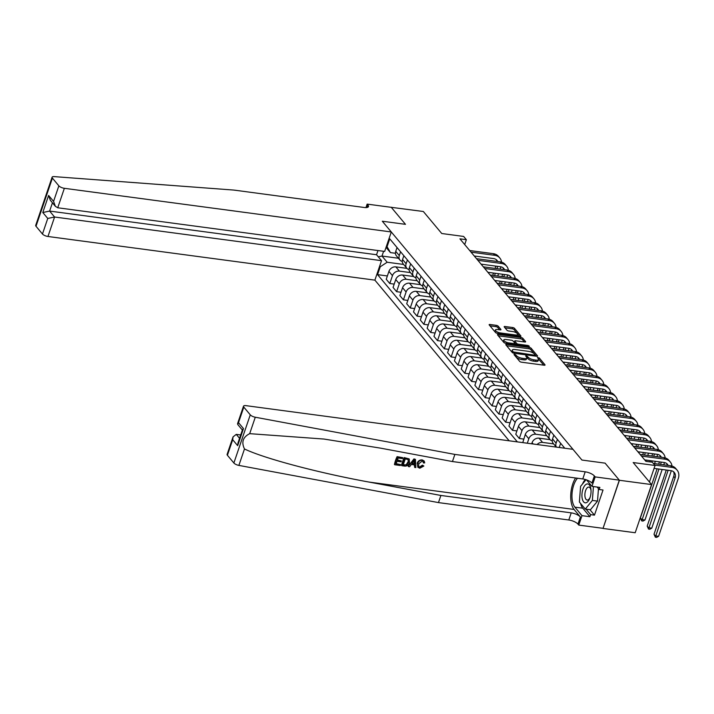 <?xml version="1.0" encoding="UTF-8"?>
<svg xmlns="http://www.w3.org/2000/svg" width="714" height="714" viewBox="0 0 714 714"><rect width="100%" height="100%" fill="white"/><g stroke="black" fill="none" stroke-linecap="round" stroke-linejoin="round"><path stroke-width="1.07" d="M514.491 354.242L513.982 354.572L519.676 361.373A1.437 0.5 18.8 0 0 521.47 362.185L544.211 365.22A1.437 0.5 18.8 0 0 545.041 365.041A1.437 0.5 18.8 0 0 544.943 364.747L539.249 357.946L537.41 357.5L538.222 358.589A4.605 1.598 18.8 0 1 538.534 359.535A4.605 1.598 18.8 0 1 535.893 360.097L533.992 359.847A4.605 1.598 18.8 0 1 528.235 357.259L526.245 355.813L525.665 355.929L526.468 357.018A4.605 1.598 18.8 0 1 526.789 357.964A4.605 1.598 18.8 0 1 524.138 358.526L522.246 358.276A4.605 1.598 18.8 0 1 516.49 355.688L514.491 354.242M498.149 326.155A1.437 0.5 18.8 0 0 496.346 325.343L489.965 324.495A1.437 0.5 18.8 0 0 489.135 324.665A1.437 0.5 18.8 0 0 489.242 324.959L495.552 332.519A1.437 0.5 18.8 0 0 497.355 333.331L520.095 336.365A1.437 0.5 18.8 0 0 520.925 336.187A1.437 0.5 18.8 0 0 520.818 335.892L514.508 328.342A1.437 0.5 18.8 0 0 512.706 327.53L505.003 326.503A1.437 0.5 18.8 0 0 504.173 326.673A1.437 0.5 18.8 0 0 504.271 326.967L506.976 330.207A1.437 0.5 18.8 0 0 508.779 331.019L512.598 331.528A3.847 1.339 18.8 0 1 517.677 334.482A3.847 1.339 18.8 0 1 515.463 334.955L500.487 332.956A3.847 1.339 18.8 0 1 495.409 330.002A3.847 1.339 18.8 0 1 497.622 329.529L500.121 329.859A1.437 0.5 18.8 0 0 500.951 329.681A1.437 0.5 18.8 0 0 500.844 329.386L498.149 326.155L497.703 327.458A1.437 0.5 18.8 0 0 495.9 326.646L489.982 325.852M619.413 480.272L605.097 463.145L581.928 460.048L572.958 449.32L246.035 405.659A4.4 1.526 18.8 0 0 243.501 406.195A4.4 1.526 18.8 0 0 243.804 407.105L250.266 414.834A4.4 1.526 18.8 0 0 255.282 417.226L454.872 454.416L585.194 471.82A7.336 2.544 -161.2 0 1 594.351 475.943L595.173 476.916L619.306 480.147L603.018 528.449L619.413 480.272L651.587 484.574L633.184 462.547L655.068 465.474L652.337 462.208L645.902 461.351L459.923 238.842L466.358 239.699L463.627 236.441L441.752 233.514L423.34 211.496L391.129 207.31M365.952 207.595L367.139 204.106L391.272 207.328L405.481 224.33L391.165 207.194M619.306 480.147L605.097 463.145L581.928 460.048L382.311 221.233L405.481 224.33L382.311 221.233L391.29 231.97L64.358 188.309L57.736 207.774L384.659 251.435L391.29 231.97M506.619 344.407A1.437 0.5 18.8 0 0 505.789 344.585A1.437 0.5 18.8 0 0 505.887 344.88L512.206 352.439A1.437 0.5 18.8 0 0 514 353.252L536.741 356.286A1.437 0.5 18.8 0 0 537.571 356.107A1.437 0.5 18.8 0 0 537.472 355.813L531.154 348.253A1.437 0.5 18.8 0 0 529.36 347.45L506.619 344.407L506.288 345.362M503.879 342.479L497.56 334.92A1.437 0.5 18.8 0 1 497.462 334.625A1.437 0.5 18.8 0 1 498.292 334.455L521.033 337.49A1.437 0.5 18.8 0 1 522.826 338.293L525.531 341.533A1.437 0.5 18.8 0 1 525.629 341.827A1.437 0.5 18.8 0 1 524.808 342.006L515.579 340.774A1.437 0.5 18.8 0 0 514.758 340.953A1.437 0.5 18.8 0 0 514.856 341.247L516.65 343.389A1.437 0.5 18.8 0 0 518.444 344.202L528.048 345.478L529.377 346.254L528.797 346.379L505.682 343.291A1.437 0.5 18.8 0 1 503.879 342.479M651.587 484.574L635.192 532.742L603.018 528.449M377.983 250.543L376.546 254.737L381.517 260.672L374.886 280.138L509.171 440.797M517.355 441.895L377.563 274.64L380.25 266.768L379.669 266.081M386.497 246.027L387.068 246.714L389.755 238.833L564.765 448.222M464.707 244.563L466.358 239.699M649.437 481.995L655.068 465.474M398.439 258.245L381.99 256.049L387.166 262.243L403.624 264.439M394.19 284.11L389.79 283.52L386.238 279.281L388.925 271.4A5.864 4.775 -39.9 0 1 395.842 266.884L406.9 268.357M389.79 283.52L392.468 275.64A5.864 4.775 -39.9 0 1 399.394 271.124L410.434 272.596M401.009 292.267L396.609 291.678L393.057 287.439L395.743 279.558A5.864 4.775 -39.9 0 1 402.66 275.033L413.718 276.514M396.609 291.678L399.287 283.797A5.864 4.775 -39.9 0 1 406.212 279.281L417.253 280.754M407.828 300.424L403.419 299.835L399.876 295.587L402.562 287.715A5.864 4.775 -39.9 0 1 409.479 283.19L420.537 284.672M403.419 299.835L406.105 291.955A5.864 4.775 -39.9 0 1 413.022 287.439L424.071 288.911M414.647 308.573L410.238 307.993L406.694 303.745L409.381 295.873A5.864 4.775 -39.9 0 1 416.298 291.348L427.356 292.829M410.238 307.993L412.924 300.112A5.864 4.775 -39.9 0 1 419.841 295.587L430.89 297.069M421.465 316.73L417.056 316.141L413.513 311.902L416.191 304.03A5.864 4.775 -39.9 0 1 423.116 299.505L434.174 300.987M417.056 316.141L419.743 308.269A5.864 4.775 -39.9 0 1 426.66 303.745L437.709 305.226M428.284 324.888L423.875 324.299L420.332 320.059L423.009 312.188A5.864 4.775 -39.9 0 1 429.935 307.663L440.984 309.135M423.875 324.299L426.553 316.427A5.864 4.775 -39.9 0 1 433.478 311.902L444.527 313.384M435.094 333.045L430.694 332.456L427.151 328.217L429.828 320.336A5.864 4.775 -39.9 0 1 436.754 315.82L447.803 317.293M430.694 332.456L433.371 324.584A5.864 4.775 -39.9 0 1 440.297 320.059L451.346 321.532M441.912 341.203L437.512 340.614L433.96 336.374L436.647 328.494A5.864 4.775 -39.9 0 1 443.564 323.977L454.622 325.45M437.512 340.614L440.19 332.733A5.864 4.775 -39.9 0 1 447.116 328.217L458.156 329.689M448.731 349.36L444.331 348.771L440.779 344.532L443.465 336.651A5.864 4.775 -39.9 0 1 450.382 332.135L461.44 333.608M444.331 348.771L447.009 340.89A5.864 4.775 -39.9 0 1 453.934 336.374L464.975 337.847M455.55 357.518L451.141 356.929L447.598 352.689L450.284 344.808A5.864 4.775 -39.9 0 1 457.201 340.292L468.259 341.765M451.141 356.929L453.827 349.048A5.864 4.775 -39.9 0 1 460.744 344.532L471.793 346.004M462.369 365.675L457.96 365.086L454.416 360.847L457.103 352.966A5.864 4.775 -39.9 0 1 464.02 348.441L475.078 349.922M457.96 365.086L460.646 357.205A5.864 4.775 -39.9 0 1 467.563 352.689L478.612 354.162M469.187 373.833L464.778 373.243L461.235 368.995L463.913 361.123A5.864 4.775 -39.9 0 1 470.838 356.598L481.896 358.08M464.778 373.243L467.465 365.363A5.864 4.775 -39.9 0 1 474.382 360.847L485.431 362.319M476.006 381.981L471.597 381.392L468.054 377.153L470.731 369.281A5.864 4.775 -39.9 0 1 477.657 364.756L488.706 366.237M471.597 381.392L474.274 373.52A5.864 4.775 -39.9 0 1 481.2 368.995L492.249 370.477M482.816 390.139L478.416 389.549L474.872 385.31L477.55 377.438A5.864 4.775 -39.9 0 1 484.476 372.913L495.525 374.386M478.416 389.549L481.093 381.678A5.864 4.775 -39.9 0 1 488.019 377.153L499.068 378.634M489.634 398.296L485.234 397.707L481.682 393.468L484.369 385.587A5.864 4.775 -39.9 0 1 491.286 381.071L502.344 382.543M485.234 397.707L487.912 389.835A5.864 4.775 -39.9 0 1 494.838 385.31L505.878 386.783M496.453 406.453L492.053 405.864L488.501 401.625L491.187 393.744A5.864 4.775 -39.9 0 1 498.104 389.228L509.162 390.701M492.053 405.864L494.731 397.993A5.864 4.775 -39.9 0 1 501.656 393.468L512.697 394.94M503.272 414.611L498.863 414.022L495.32 409.782L498.006 401.902A5.864 4.775 -39.9 0 1 504.923 397.386L515.981 398.858M498.863 414.022L501.549 406.141A5.864 4.775 -39.9 0 1 508.466 401.625L519.515 403.098M510.091 422.768L505.682 422.179L502.138 417.94L504.825 410.059A5.864 4.775 -39.9 0 1 511.742 405.543L522.8 407.016M505.682 422.179L508.368 414.298A5.864 4.775 -39.9 0 1 515.285 409.782L526.334 411.255M516.909 430.926L512.5 430.337L508.957 426.097L511.635 418.217A5.864 4.775 -39.9 0 1 518.56 413.692L529.618 415.173M512.5 430.337L515.187 422.456A5.864 4.775 -39.9 0 1 522.104 417.94L533.153 419.413M523.728 439.083L519.319 438.494L515.776 434.246L518.453 426.374A5.864 4.775 -39.9 0 1 525.379 421.849L536.428 423.331M519.319 438.494L521.996 430.613A5.864 4.775 -39.9 0 1 528.922 426.097L539.971 427.57M522.764 442.618L525.272 434.531A5.864 4.775 -39.9 0 1 532.198 430.007L543.247 431.488M527.307 443.224L528.815 438.771A5.864 4.775 -39.9 0 1 535.741 434.246L546.79 435.727M531.707 443.805L532.091 442.689A5.864 4.775 -39.9 0 1 539.008 438.164L550.066 439.646M537.098 444.527A5.864 4.775 -39.9 0 1 542.56 442.403L553.6 443.885M383.605 251.292L381.99 256.049L378.286 256.817M395.458 253.274L390.451 252.613L386.051 247.347M387.372 275.952L377.563 274.64M564.006 448.124L564.203 447.553M559.249 447.491A5.864 4.775 -39.9 0 1 559.365 447.107L560.66 443.305M556.367 447.098A5.864 4.775 -39.9 0 1 556.099 443.189L557.384 439.396M556.286 447.089L553.198 443.394A5.864 4.775 -39.9 0 1 552.547 438.949L553.841 435.156M552.261 440.859A5.864 4.775 -39.9 0 1 549.923 439.485A5.864 4.775 -39.9 0 1 549.28 435.031L550.574 431.238M549.923 439.485L546.38 435.237A5.864 4.775 -39.9 0 1 545.737 430.792L547.022 426.999M545.442 432.702A5.864 4.775 -39.9 0 1 543.113 431.327A5.864 4.775 -39.9 0 1 542.461 426.874L543.756 423.081M543.113 431.327L539.561 427.088A5.864 4.775 -39.9 0 1 538.918 422.634L540.203 418.841M538.624 424.544A5.864 4.775 -39.9 0 1 536.294 423.17A5.864 4.775 -39.9 0 1 535.643 418.716L536.937 414.923M536.294 423.17L532.742 418.931A5.864 4.775 -39.9 0 1 532.1 414.477L533.394 410.684M531.805 416.387A5.864 4.775 -39.9 0 1 529.476 415.012A5.864 4.775 -39.9 0 1 528.824 410.559L530.118 406.766M529.476 415.012L525.932 410.773A5.864 4.775 -39.9 0 1 525.281 406.32L526.575 402.526M524.986 408.229A5.864 4.775 -39.9 0 1 522.657 406.855A5.864 4.775 -39.9 0 1 522.005 402.41L523.3 398.608M522.657 406.855L519.114 402.616A5.864 4.775 -39.9 0 1 518.462 398.162L519.756 394.369M518.168 400.072A5.864 4.775 -39.9 0 1 515.838 398.698A5.864 4.775 -39.9 0 1 515.196 394.253L516.481 390.46M515.838 398.698L512.295 394.458A5.864 4.775 -39.9 0 1 511.643 390.005L512.938 386.212M511.349 391.924A5.864 4.775 -39.9 0 1 509.02 390.54A5.864 4.775 -39.9 0 1 508.377 386.096L509.662 382.302M509.02 390.54L505.476 386.301A5.864 4.775 -39.9 0 1 504.825 381.856L506.119 378.054M504.539 383.766A5.864 4.775 -39.9 0 1 502.201 382.383A5.864 4.775 -39.9 0 1 501.558 377.938L502.852 374.145M502.201 382.383L498.658 378.143A5.864 4.775 -39.9 0 1 498.015 373.699L499.3 369.906M497.72 375.609A5.864 4.775 -39.9 0 1 495.391 374.234A5.864 4.775 -39.9 0 1 494.74 369.781L496.034 365.987M495.391 374.234L491.839 369.986A5.864 4.775 -39.9 0 1 491.196 365.541L492.481 361.748M490.902 367.451A5.864 4.775 -39.9 0 1 488.572 366.077A5.864 4.775 -39.9 0 1 487.921 361.623L489.215 357.83M488.572 366.077L485.02 361.828A5.864 4.775 -39.9 0 1 484.378 357.384L485.672 353.591M484.083 359.294A5.864 4.775 -39.9 0 1 481.754 357.919A5.864 4.775 -39.9 0 1 481.102 353.466L482.396 349.673M481.754 357.919L478.21 353.68A5.864 4.775 -39.9 0 1 477.559 349.226L478.853 345.433M477.264 351.136A5.864 4.775 -39.9 0 1 474.935 349.762A5.864 4.775 -39.9 0 1 474.283 345.308L475.578 341.515M474.935 349.762L471.392 345.522A5.864 4.775 -39.9 0 1 470.74 341.069L472.034 337.276M470.446 342.979A5.864 4.775 -39.9 0 1 468.116 341.604A5.864 4.775 -39.9 0 1 467.474 337.16L468.759 333.358M468.116 341.604L464.573 337.365A5.864 4.775 -39.9 0 1 463.921 332.911L465.216 329.118M463.627 334.821A5.864 4.775 -39.9 0 1 461.298 333.447A5.864 4.775 -39.9 0 1 460.655 329.002L461.94 325.2M461.298 333.447L457.754 329.208A5.864 4.775 -39.9 0 1 457.103 324.754L458.397 320.961M456.817 326.673A5.864 4.775 -39.9 0 1 454.479 325.289A5.864 4.775 -39.9 0 1 453.836 320.845L455.13 317.052M454.479 325.289L450.936 321.05A5.864 4.775 -39.9 0 1 450.293 316.605L451.578 312.803M449.998 318.515A5.864 4.775 -39.9 0 1 447.669 317.132A5.864 4.775 -39.9 0 1 447.018 312.687L448.312 308.894M447.669 317.132L444.117 312.893A5.864 4.775 -39.9 0 1 443.474 308.448L444.76 304.655M443.18 310.358A5.864 4.775 -39.9 0 1 440.85 308.983A5.864 4.775 -39.9 0 1 440.199 304.53L441.493 300.737M440.85 308.983L437.298 304.735A5.864 4.775 -39.9 0 1 436.656 300.291L437.95 296.497M436.361 302.201A5.864 4.775 -39.9 0 1 434.032 300.826A5.864 4.775 -39.9 0 1 433.38 296.372L434.674 292.579M434.032 300.826L430.488 296.578A5.864 4.775 -39.9 0 1 429.837 292.133L431.131 288.34M429.542 294.043A5.864 4.775 -39.9 0 1 427.213 292.669A5.864 4.775 -39.9 0 1 426.561 288.215L427.856 284.422M427.213 292.669L423.67 288.429A5.864 4.775 -39.9 0 1 423.018 283.976L424.312 280.183M422.724 285.886A5.864 4.775 -39.9 0 1 420.394 284.511A5.864 4.775 -39.9 0 1 419.752 280.058L421.037 276.264M420.394 284.511L416.851 280.272A5.864 4.775 -39.9 0 1 416.2 275.818L417.494 272.025M415.905 277.728A5.864 4.775 -39.9 0 1 413.576 276.354A5.864 4.775 -39.9 0 1 412.933 271.9L414.218 268.107M413.576 276.354L410.032 272.114A5.864 4.775 -39.9 0 1 409.381 267.661L410.675 263.868M409.095 269.571A5.864 4.775 -39.9 0 1 406.757 268.196A5.864 4.775 -39.9 0 1 406.114 263.752L407.408 259.95M406.757 268.196L403.214 263.957A5.864 4.775 -39.9 0 1 402.571 259.503L403.856 255.71M402.277 261.413A5.864 4.775 -39.9 0 1 399.947 260.039A5.864 4.775 -39.9 0 1 399.296 255.594L400.59 251.801M399.947 260.039L396.395 255.799A5.864 4.775 -39.9 0 1 395.752 251.355L397.038 247.553M387.068 246.714L390.451 252.613M387.166 262.243L380.25 266.768M515.151 355.965L516.043 356.991A4.605 1.598 18.8 0 0 521.8 359.579L522.246 358.276M526.789 357.964L526.343 359.267A4.605 1.598 18.8 0 1 523.692 359.829L521.8 359.579M538.534 359.535L538.097 360.838A4.605 1.598 18.8 0 1 535.446 361.4L533.554 361.15A4.605 1.598 18.8 0 1 527.798 358.562L526.736 357.428M543.747 365.157L538.481 358.999M536.285 356.224L530.707 349.557A1.437 0.5 18.8 0 0 528.913 348.753L506.637 345.772M513.384 351.975L534.607 355.206L535.188 355.081L534.34 353.948A4.605 1.598 18.8 0 0 528.583 351.359L514.937 349.53A4.605 1.598 18.8 0 0 512.286 350.101A4.605 1.598 18.8 0 0 512.607 351.047L513.384 351.975L513.045 352.984M512.286 350.101L511.849 351.404A4.605 1.598 18.8 0 0 512.161 352.341L512.607 351.047M498.31 335.812L520.586 338.793L521.033 337.49M524.344 341.944L522.389 339.596A1.437 0.5 18.8 0 0 520.586 338.793M514.758 340.953L514.312 342.247A1.437 0.5 18.8 0 0 514.41 342.541L516.204 344.692A1.437 0.5 18.8 0 0 516.213 344.692L516.65 343.389M506.012 339.498A3.847 1.339 18.8 0 0 503.798 339.962A3.847 1.339 18.8 0 0 508.877 342.916L514.151 343.621A1.437 0.5 18.8 0 0 514.981 343.452A1.437 0.5 18.8 0 0 514.883 343.157L513.089 341.006A1.437 0.5 18.8 0 0 511.286 340.194L506.012 339.498M503.798 339.962L503.352 341.265A3.847 1.339 18.8 0 0 505.164 343.175M499.657 329.797L497.703 327.458M495.409 330.002L494.972 331.296A3.847 1.339 18.8 0 0 496.721 333.188M517.114 335.973A3.847 1.339 18.8 0 0 517.231 335.785L517.677 334.482M519.631 336.303L514.062 329.636A1.437 0.5 18.8 0 0 512.259 328.833L505.021 327.86M673.498 471.704A7.336 5.971 -39.9 0 1 673.721 476.372L654.015 534.25L655.381 535.884L658.594 536.312L678.3 478.434A10.996 8.961 140.1 0 0 677.086 470.098A10.996 8.961 140.1 0 0 671.972 467.384L654.738 465.082M677.086 470.098L675.721 468.464A10.996 8.961 140.1 0 0 670.607 465.751L653.372 463.448M654.069 468.393L670.865 470.642A7.336 5.971 -39.9 0 1 674.275 472.445A7.336 5.971 -39.9 0 1 675.078 478.005L655.363 537.214L654.015 534.25M658.594 536.312L656.648 537.383L655.363 537.214M400.634 464.609L400.322 465.51L394.681 464.752L397.341 456.942L402.785 457.674L402.482 458.575L398.126 457.995L397.305 460.396L401.366 460.941L401.054 461.842L397.002 461.298L396.074 464.002L400.634 464.609L396.19 463.672M401.366 460.941L397.457 459.959M402.785 457.674L397.1 456.648A19.099 8.871 -82.4 0 0 394.44 464.466L394.681 464.752M409.176 459.022L409.488 462.61C408.649 465.109 407.016 466.26 404.579 466.081L401.812 465.706L404.472 457.897L409.372 459.254M409.068 458.888L404.222 457.603A19.099 8.871 -82.4 0 0 401.563 465.412L401.812 465.706M422.849 465.635L423.848 466.037L422.429 465.135L419.698 466.92L420.019 467.304L422.849 465.635L422.429 465.135M417.619 463.672C418.484 461.28 420.118 460.119 422.518 460.2L424.205 461.03L422.286 459.923C419.814 459.762 418.118 460.842 417.181 463.154L417.868 467.313L417.181 463.154M575.6 477.996A19.099 8.871 -82.4 0 0 574.083 509.448L580.384 516.99L577.956 524.112L578.768 525.093L602.902 528.315M454.872 454.416L452.444 461.547L380.517 448.142L324.013 439.056L249.686 433.666C242.947 437.066 241.216 442.171 244.483 448.963C263.894 458.37 318.337 472.846 368.968 482.057L440.895 495.462L571.218 512.866A7.336 2.544 -161.2 0 1 580.384 516.99M415.432 459.361L413.959 458.906L408.229 466.304L414.2 459.2L415.432 459.361L415.834 467.581L414.682 467.429L414.62 464.903L411.326 464.466L409.631 466.751L408.479 466.599M414.209 464.421L414.682 467.429M240.698 434.96L236.263 434.371L239.556 438.316M440.895 495.462L438.467 502.594L568.79 519.997A7.336 2.544 -161.2 0 1 577.956 524.112M594.351 475.943L591.924 483.066A7.336 2.544 -161.2 0 0 582.767 478.951L452.444 461.547M243.804 407.105L238.512 422.661L243.474 428.596L237.664 445.652L232.702 439.717L227.409 455.273L233.871 463.002L250.266 414.834M244.483 448.963L238.878 465.403L438.467 502.594M595.173 476.916L591.96 486.359L599.876 487.421L599.162 489.501L597.118 487.046M589.916 509.689L594.467 515.142L603.027 490.018L599.162 489.501M594.467 515.142L590.612 514.633L589.898 516.713L581.981 515.651L578.768 525.093M577.528 478.246A16.493 7.667 -82.4 0 0 572.092 492.919A16.493 7.667 -82.4 0 0 574.868 507.136L581.981 515.651M591.96 486.359L586.542 479.879M238.878 465.403A4.4 1.526 -161.2 0 1 233.871 463.002M227.409 455.273A4.4 1.526 -161.2 0 1 227.106 454.372L233.059 436.879L236.263 434.371M589.898 516.713L582.785 508.198A16.493 7.667 97.6 0 1 580.589 503.459M579.92 495.15A16.493 7.667 97.6 0 1 580.018 493.883M582.481 484.03A16.493 7.667 97.6 0 1 585.284 479.478M586.051 509.18L590.612 514.633M238.512 422.661L237.682 424.428L242.376 430.033M243.474 428.596L242.51 429.632L238.021 442.814L237.664 445.652M232.702 439.717L233.059 436.879M424.205 461.03L424.723 462.868L423.554 462.958L423.215 461.61L422.161 461.092L418.707 463.814L418.77 466.653L420.019 467.304M423.554 462.958L423.143 462.476M423.848 466.037L419.814 468.214L417.868 467.313M413.495 461.547L411.96 463.609L414.602 463.957L414.513 460.182L413.495 461.547M414.602 463.957L412.273 463.19M414.548 461.806L414.138 461.315L414.165 463.44M403.205 464.948L406.81 464.859L408.408 462.44L408.042 459.486L405.249 458.941L403.205 464.948M404.802 465.162L403.321 464.627M406.81 464.859L404.472 464.778M408.408 462.44L407.971 461.922L406.444 464.421M42.465 207.292L46.91 194.226M374.886 280.138L47.963 236.486A4.4 1.526 -161.2 0 1 42.465 234.013L36.003 226.276A4.4 1.526 -161.2 0 1 35.7 225.374L52.104 177.206A4.4 1.526 18.8 0 1 54.166 176.617L233.933 190.085L364.247 207.488A7.336 2.544 18.8 0 0 368.469 206.587A7.336 2.544 18.8 0 0 367.96 205.088L367.139 204.106M42.465 234.013L47.758 218.448L42.795 212.513L48.606 195.457L53.568 201.393L58.86 185.836L52.408 178.107L36.003 226.276M381.517 260.672L54.585 217.02L47.963 236.486M52.104 177.206A4.4 1.526 18.8 0 0 52.408 178.107M58.86 185.836A4.4 1.526 18.8 0 0 64.358 188.309M376.546 254.737L49.623 211.076L54.585 217.02L47.758 218.448M42.795 212.513L49.623 211.076L52.443 202.803M48.606 195.457L50.399 200.366L55.362 206.301L57.736 207.774M53.568 201.393L55.362 206.301M671.981 466.046A10.996 8.961 140.1 0 0 670.267 461.94A10.996 8.961 140.1 0 0 665.153 459.227L641.484 456.067M670.267 461.94L668.902 460.307A10.996 8.961 140.1 0 0 663.788 457.594L640.119 454.434M644.688 459.896L664.047 462.485A7.336 5.971 -39.9 0 1 667.456 464.287A7.336 5.971 -39.9 0 1 668.17 465.43M666.68 463.547A7.336 5.971 -39.9 0 1 667.224 465.296M666.287 470.026L647.196 526.093L648.562 527.726L651.784 528.155L671.33 470.722M668.125 470.276L648.544 529.056L647.196 526.093M651.784 528.155L649.829 529.226L648.544 529.056M665.171 457.888A10.996 8.961 140.1 0 0 663.449 453.783A10.996 8.961 140.1 0 0 658.335 451.069L634.666 447.91M663.449 453.783L662.083 452.149A10.996 8.961 140.1 0 0 656.969 449.436L633.309 446.277M637.87 451.739L657.228 454.327A7.336 5.971 -39.9 0 1 660.637 456.13A7.336 5.971 -39.9 0 1 661.351 457.272M659.87 455.389A7.336 5.971 -39.9 0 1 660.405 457.147M659.468 461.869L658.692 464.162M657.112 468.803L640.378 517.936L641.743 519.569L644.965 519.997L662.164 469.473M661.307 462.119L660.521 464.403M658.942 469.044L641.725 520.899L640.378 517.936M644.965 519.997L643.011 521.077L641.725 520.899M663.743 464.832L664.52 462.565M658.353 449.731A10.996 8.961 140.1 0 0 656.63 445.625A10.996 8.961 140.1 0 0 651.516 442.912L627.856 439.753M656.63 445.625L655.274 443.992A10.996 8.961 140.1 0 0 650.159 441.279L626.49 438.119M631.051 443.581L650.409 446.17A7.336 5.971 -39.9 0 1 653.819 447.973A7.336 5.971 -39.9 0 1 654.533 449.115M653.051 447.232A7.336 5.971 -39.9 0 1 653.587 448.99M652.65 453.711L651.873 456.005M650.293 460.646L649.874 461.878M654.488 453.961L653.712 456.246M652.123 460.887L651.703 462.128M654.568 463.609L655.345 461.315M656.925 456.674L657.701 454.407M651.534 441.573A10.996 8.961 140.1 0 0 649.82 437.468A10.996 8.961 140.1 0 0 644.697 434.755L621.037 431.595M649.82 437.468L648.455 435.835A10.996 8.961 140.1 0 0 643.341 433.13L619.672 429.962M624.232 435.424L643.591 438.012A7.336 5.971 -39.9 0 1 647 439.824A7.336 5.971 -39.9 0 1 647.714 440.957M646.232 439.083A7.336 5.971 -39.9 0 1 646.768 440.833M645.831 445.554L645.054 447.848M643.475 452.489L642.698 454.782M647.669 445.804L646.893 448.089M645.313 452.73L644.528 455.023M645.786 461.208L646.17 460.093M647.75 455.452L648.526 453.167M650.106 448.526L650.882 446.25M585.757 502.826A9.532 4.427 -82.4 0 0 589.942 497.845A9.532 4.427 -82.4 0 0 590.996 489.974A9.532 4.427 -82.4 0 0 587.203 483.931A9.532 4.427 -82.4 0 0 581.972 493.936A9.532 4.427 -82.4 0 0 585.757 502.826M591.04 490.679A6.524 3.034 -82.4 0 0 588.871 487.109A6.524 3.034 -82.4 0 0 588.497 487.109A6.524 3.034 -82.4 0 0 584.953 493.57A6.524 3.034 -82.4 0 0 587.14 500.05A6.524 3.034 -82.4 0 0 587.515 500.05A6.524 3.034 -82.4 0 0 590.175 497.176M598.466 488.671L597.52 501.112L590.433 509.76L585.284 509.073L579.393 502.031L580.598 486.332L586.024 479.71M593.432 486.555L592.37 500.425L585.284 509.073M597.52 501.112L592.37 500.425M644.715 433.416A10.996 8.961 140.1 0 0 643.002 429.31A10.996 8.961 140.1 0 0 637.888 426.597L614.219 423.438M643.002 429.31L641.636 427.677A10.996 8.961 140.1 0 0 636.522 424.973L612.853 421.813M617.423 427.267L636.772 429.855A7.336 5.971 -39.9 0 1 640.181 431.667A7.336 5.971 -39.9 0 1 640.895 432.8M639.414 430.926A7.336 5.971 -39.9 0 1 639.958 432.675M639.012 437.405L638.236 439.69M636.656 444.331L635.879 446.625M640.851 437.646L640.074 439.94M638.494 444.581L637.709 446.866M638.968 453.051L639.351 451.935M640.931 447.294L641.707 445.009M643.287 440.368L644.064 438.093M637.897 425.267A10.996 8.961 140.1 0 0 636.183 421.153A10.996 8.961 140.1 0 0 631.069 418.449L607.4 415.28M636.183 421.153L634.817 419.529A10.996 8.961 140.1 0 0 629.703 416.815L606.034 413.656M610.604 419.118L629.962 421.697A7.336 5.971 -39.9 0 1 633.372 423.509A7.336 5.971 -39.9 0 1 634.077 424.643M632.595 422.768A7.336 5.971 -39.9 0 1 633.139 424.518M632.202 429.248L631.417 431.533M629.837 436.174L629.061 438.467M634.032 429.489L633.256 431.783M631.676 436.424L630.899 438.708M632.149 444.902L632.533 443.778M634.112 439.137L634.889 436.852M636.469 432.211L637.245 429.935M631.078 417.11A10.996 8.961 140.1 0 0 629.364 412.995A10.996 8.961 140.1 0 0 624.25 410.291L600.581 407.132M629.364 412.995L627.999 411.371A10.996 8.961 140.1 0 0 622.885 408.658L599.216 405.498M603.785 410.961L623.144 413.54A7.336 5.971 -39.9 0 1 626.553 415.352A7.336 5.971 -39.9 0 1 627.258 416.485M625.776 414.611A7.336 5.971 -39.9 0 1 626.321 416.36M625.384 421.09L624.598 423.375M623.019 428.016L622.242 430.31M627.213 421.331L626.437 423.625M624.857 428.266L624.081 430.551M625.339 436.745L625.714 435.629M627.294 430.979L628.079 428.695M629.659 424.054L630.426 421.778M624.259 408.952A10.996 8.961 140.1 0 0 622.546 404.847A10.996 8.961 140.1 0 0 617.431 402.134L593.762 398.974M622.546 404.847L621.18 403.214A10.996 8.961 140.1 0 0 616.066 400.5L592.397 397.341M596.966 402.803L616.325 405.382A7.336 5.971 -39.9 0 1 619.734 407.194A7.336 5.971 -39.9 0 1 620.448 408.328M618.958 406.453A7.336 5.971 -39.9 0 1 619.502 408.203M618.565 412.933L617.788 415.218M616.209 419.859L615.423 422.152M620.404 413.174L619.618 415.468M618.038 420.109L617.262 422.393M618.52 428.587L618.895 427.472M620.475 422.831L621.26 420.537M622.84 415.896L623.608 413.62M617.449 400.795A10.996 8.961 140.1 0 0 615.727 396.689A10.996 8.961 140.1 0 0 610.613 393.976L586.944 390.817M615.727 396.689L614.361 395.056A10.996 8.961 140.1 0 0 609.247 392.343L585.587 389.184M590.148 394.646L609.506 397.234A7.336 5.971 -39.9 0 1 612.915 399.037A7.336 5.971 -39.9 0 1 613.629 400.17M612.148 398.296A7.336 5.971 -39.9 0 1 612.683 400.045M611.746 404.776L610.97 407.069M609.39 411.71L608.605 413.995M613.585 405.017L612.799 407.31M611.22 411.951L610.443 414.245M611.702 420.43L612.085 419.314M613.665 414.673L614.442 412.38M616.021 407.739L616.798 405.472M610.631 392.638A10.996 8.961 140.1 0 0 608.908 388.532A10.996 8.961 140.1 0 0 603.794 385.819L580.134 382.659M608.908 388.532L607.552 386.899A10.996 8.961 140.1 0 0 602.438 384.186L578.768 381.026M583.329 386.488L602.687 389.076A7.336 5.971 -39.9 0 1 606.097 390.879A7.336 5.971 -39.9 0 1 606.811 392.022M605.329 390.139A7.336 5.971 -39.9 0 1 605.865 391.897M604.928 396.618L604.151 398.912M602.571 403.553L601.795 405.838M606.766 396.868L605.99 399.153M604.401 403.794L603.625 406.087M604.883 412.273L605.267 411.157M606.846 406.516L607.623 404.222M609.203 399.581L609.979 397.314M603.812 384.48A10.996 8.961 140.1 0 0 602.098 380.375A10.996 8.961 140.1 0 0 596.975 377.661L573.315 374.502M602.098 380.375L600.733 378.741A10.996 8.961 140.1 0 0 595.619 376.028L571.95 372.869M576.51 378.331L595.869 380.919A7.336 5.971 -39.9 0 1 599.278 382.722A7.336 5.971 -39.9 0 1 599.992 383.864M598.51 381.981A7.336 5.971 -39.9 0 1 599.046 383.739M598.109 388.461L597.332 390.754M595.753 395.395L594.976 397.68M599.947 388.711L599.171 390.995M597.591 395.636L596.806 397.93M598.064 404.115L598.448 402.999M600.028 398.358L600.804 396.065M602.384 391.424L603.16 389.157M596.993 376.323A10.996 8.961 140.1 0 0 595.28 372.217A10.996 8.961 140.1 0 0 590.166 369.504L566.497 366.344M595.28 372.217L593.914 370.584A10.996 8.961 140.1 0 0 588.8 367.871L565.131 364.711M569.701 370.173L589.05 372.762A7.336 5.971 -39.9 0 1 592.459 374.573A7.336 5.971 -39.9 0 1 593.173 375.707M591.692 373.833A7.336 5.971 -39.9 0 1 592.236 375.582M591.29 380.303L590.514 382.597M588.934 387.238L588.158 389.523M593.129 380.553L592.352 382.838M590.773 387.479L589.987 389.773M591.246 395.958L591.629 394.842M593.209 390.201L593.986 387.916M595.565 383.275L596.342 380.999M590.175 368.165A10.996 8.961 140.1 0 0 588.461 364.06A10.996 8.961 140.1 0 0 583.347 361.346L559.678 358.187M588.461 364.06L587.095 362.426A10.996 8.961 140.1 0 0 581.981 359.722L558.312 356.554M562.882 362.016L582.24 364.604A7.336 5.971 -39.9 0 1 585.65 366.416A7.336 5.971 -39.9 0 1 586.355 367.549M584.873 365.675A7.336 5.971 -39.9 0 1 585.418 367.424M584.48 372.146L583.695 374.439M582.115 379.08L581.339 381.374M586.31 372.396L585.534 374.68M583.954 379.33L583.177 381.615M584.427 387.8L584.811 386.685M586.39 382.044L587.167 379.759M588.747 375.118L589.523 372.842M583.356 360.017A10.996 8.961 140.1 0 0 581.642 355.902A10.996 8.961 140.1 0 0 576.528 353.198L552.859 350.03M581.642 355.902L580.277 354.278A10.996 8.961 140.1 0 0 575.163 351.565L551.494 348.405M556.063 353.867L575.422 356.447A7.336 5.971 -39.9 0 1 578.831 358.258A7.336 5.971 -39.9 0 1 579.536 359.392M578.054 357.518A7.336 5.971 -39.9 0 1 578.599 359.267M577.662 363.997L576.876 366.282M575.297 370.923L574.52 373.217M579.491 364.238L578.715 366.532M577.135 371.173L576.359 373.458M577.617 379.652L577.992 378.527M579.572 373.886L580.357 371.601M581.937 366.96L582.704 364.684M576.537 351.859A10.996 8.961 140.1 0 0 574.824 347.745A10.996 8.961 140.1 0 0 569.71 345.041L546.04 341.881M574.824 347.745L573.458 346.12A10.996 8.961 140.1 0 0 568.344 343.407L544.675 340.248M549.244 345.71L568.603 348.289A7.336 5.971 -39.9 0 1 572.012 350.101A7.336 5.971 -39.9 0 1 572.726 351.234M571.236 349.36A7.336 5.971 -39.9 0 1 571.78 351.109M570.843 355.84L570.067 358.125M568.487 362.766L567.701 365.059M572.682 356.081L571.896 358.374M570.316 363.015L569.54 365.3M570.798 371.494L571.173 370.37M572.753 365.729L573.538 363.444M575.118 358.803L575.886 356.527M569.727 343.702A10.996 8.961 140.1 0 0 568.005 339.596A10.996 8.961 140.1 0 0 562.891 336.883L539.222 333.724M568.005 339.596L566.639 337.963A10.996 8.961 140.1 0 0 561.525 335.25L537.865 332.09M542.426 337.552L561.784 340.132A7.336 5.971 -39.9 0 1 565.193 341.944A7.336 5.971 -39.9 0 1 565.907 343.077M564.426 341.203A7.336 5.971 -39.9 0 1 564.961 342.952M564.024 347.682L563.248 349.967M561.668 354.608L560.883 356.902M565.863 347.923L565.077 350.217M563.498 354.858L562.721 357.143M563.98 363.337L564.363 362.221M565.943 357.58L566.72 355.286M568.299 350.645L569.076 348.37M562.909 335.544A10.996 8.961 140.1 0 0 561.186 331.439A10.996 8.961 140.1 0 0 556.072 328.726L532.412 325.566M561.186 331.439L559.83 329.806A10.996 8.961 140.1 0 0 554.716 327.092L531.046 323.933M535.607 329.395L554.965 331.983A7.336 5.971 -39.9 0 1 558.375 333.786A7.336 5.971 -39.9 0 1 559.089 334.92M557.607 333.045A7.336 5.971 -39.9 0 1 558.143 334.795M557.206 339.525L556.429 341.819M554.849 346.46L554.073 348.744M559.044 339.766L558.268 342.06M556.679 346.701L555.903 348.994M557.161 355.179L557.545 354.064M559.124 349.423L559.901 347.129M561.481 342.488L562.257 340.221M556.09 327.387A10.996 8.961 140.1 0 0 554.376 323.281A10.996 8.961 140.1 0 0 549.253 320.568L525.593 317.409M554.376 323.281L553.011 321.648A10.996 8.961 140.1 0 0 547.897 318.935L524.228 315.775M528.788 321.238L548.147 323.826A7.336 5.971 -39.9 0 1 551.556 325.629A7.336 5.971 -39.9 0 1 552.27 326.771M550.789 324.888A7.336 5.971 -39.9 0 1 551.324 326.637M550.387 331.367L549.61 333.661M548.031 338.302L547.254 340.587M552.225 331.617L551.449 333.902M549.869 338.543L549.084 340.837M550.342 347.022L550.726 345.906M552.306 341.265L553.082 338.971M554.662 334.331L555.438 332.064M549.271 319.229A10.996 8.961 140.1 0 0 547.558 315.124A10.996 8.961 140.1 0 0 542.444 312.411L518.775 309.251M547.558 315.124L546.192 313.491A10.996 8.961 140.1 0 0 541.078 310.777L517.409 307.618M521.979 313.08L541.328 315.668A7.336 5.971 -39.9 0 1 544.737 317.471A7.336 5.971 -39.9 0 1 545.451 318.614M543.97 316.73A7.336 5.971 -39.9 0 1 544.514 318.489M543.568 323.21L542.792 325.504M541.212 330.145L540.436 332.429M545.407 323.46L544.63 325.745M543.051 330.386L542.265 332.679M543.524 338.864L543.907 337.749M545.487 333.108L546.264 330.814M547.843 326.173L548.62 323.906M542.453 311.072A10.996 8.961 140.1 0 0 540.739 306.966A10.996 8.961 140.1 0 0 535.625 304.253L511.956 301.094M540.739 306.966L539.373 305.333A10.996 8.961 140.1 0 0 534.259 302.62L510.59 299.461M515.16 304.923L534.518 307.511A7.336 5.971 -39.9 0 1 537.928 309.314A7.336 5.971 -39.9 0 1 538.633 310.456M537.151 308.582A7.336 5.971 -39.9 0 1 537.696 310.331M536.758 315.053L535.973 317.346M534.393 321.987L533.617 324.272M538.588 315.302L537.812 317.587M536.232 322.228L535.455 324.522M536.705 330.707L537.089 329.591M538.668 324.95L539.445 322.666M541.025 318.016L541.801 315.749M535.634 302.914A10.996 8.961 140.1 0 0 533.92 298.809A10.996 8.961 140.1 0 0 528.806 296.096L505.137 292.936M533.92 298.809L532.555 297.176A10.996 8.961 140.1 0 0 527.441 294.471L503.772 291.303M508.341 296.765L527.7 299.353A7.336 5.971 -39.9 0 1 531.109 301.165A7.336 5.971 -39.9 0 1 531.814 302.299M530.332 300.424A7.336 5.971 -39.9 0 1 530.877 302.174M529.94 306.895L529.154 309.189M527.575 313.83L526.798 316.123M531.769 307.145L530.993 309.43M529.413 314.071L528.637 316.364M529.895 322.549L530.27 321.434M531.85 316.793L532.635 314.508M534.215 309.867L534.982 307.591M528.815 294.757A10.996 8.961 140.1 0 0 527.102 290.652A10.996 8.961 140.1 0 0 521.988 287.938L498.318 284.779M527.102 290.652L525.736 289.027A10.996 8.961 140.1 0 0 520.622 286.314L496.953 283.155M501.523 288.617L520.881 291.196A7.336 5.971 -39.9 0 1 524.29 293.008A7.336 5.971 -39.9 0 1 525.004 294.141M523.514 292.267A7.336 5.971 -39.9 0 1 524.058 294.016M523.121 298.747L522.345 301.031M520.765 305.672L519.979 307.966M524.96 298.988L524.174 301.281M522.594 305.922L521.818 308.207M523.076 314.401L523.451 313.276M525.031 308.635L525.816 306.351M527.396 301.71L528.164 299.434M522.005 286.609A10.996 8.961 140.1 0 0 520.283 282.494A10.996 8.961 140.1 0 0 515.169 279.79L491.5 276.621M520.283 282.494L518.917 280.87A10.996 8.961 140.1 0 0 513.803 278.157L490.143 274.997M494.704 280.459L514.062 283.039A7.336 5.971 -39.9 0 1 517.471 284.85A7.336 5.971 -39.9 0 1 518.186 285.984M516.704 284.11A7.336 5.971 -39.9 0 1 517.239 285.859M516.302 290.589L515.526 292.874M513.946 297.515L513.161 299.809M518.141 290.83L517.355 293.124M515.776 297.765L514.999 300.05M516.258 306.244L516.641 305.119M518.221 300.478L518.998 298.193M520.577 293.552L521.354 291.276M515.187 278.451A10.996 8.961 140.1 0 0 513.464 274.346A10.996 8.961 140.1 0 0 508.35 271.632L484.69 268.473M513.464 274.346L512.108 272.712A10.996 8.961 140.1 0 0 506.994 269.999L483.324 266.84M487.885 272.302L507.243 274.881A7.336 5.971 -39.9 0 1 510.653 276.693A7.336 5.971 -39.9 0 1 511.367 277.826M509.885 275.952A7.336 5.971 -39.9 0 1 510.421 277.701M509.484 282.432L508.707 284.716M507.127 289.357L506.351 291.651M511.322 282.673L510.546 284.966M508.957 289.607L508.181 291.892M509.439 298.086L509.823 296.97M511.402 292.329L512.179 290.036M513.759 285.395L514.535 283.119M508.368 270.294A10.996 8.961 140.1 0 0 506.654 266.188A10.996 8.961 140.1 0 0 501.531 263.475L477.871 260.315M506.654 266.188L505.289 264.555A10.996 8.961 140.1 0 0 500.175 261.842L476.506 258.682M481.066 264.144L500.425 266.733A7.336 5.971 -39.9 0 1 503.834 268.535A7.336 5.971 -39.9 0 1 504.548 269.669M503.067 267.795A7.336 5.971 -39.9 0 1 503.602 269.544M502.665 274.274L501.888 276.559M500.309 281.209L499.532 283.494M504.503 274.515L503.727 276.809M502.147 281.45L501.362 283.744M502.62 289.929L503.004 288.813M504.584 284.172L505.36 281.878M506.94 277.237L507.716 274.97M501.549 262.136A10.996 8.961 140.1 0 0 499.836 258.031A10.996 8.961 140.1 0 0 494.722 255.317L471.053 252.158M499.836 258.031L498.47 256.397A10.996 8.961 140.1 0 0 493.356 253.684L469.687 250.525M474.257 255.987L493.606 258.575A7.336 5.971 -39.9 0 1 497.015 260.378A7.336 5.971 -39.9 0 1 497.729 261.52M496.248 259.637A7.336 5.971 -39.9 0 1 496.792 261.386M495.846 266.117L495.07 268.41M493.49 273.051L492.714 275.336M497.685 266.367L496.908 268.651M495.329 273.292L494.543 275.586M495.802 281.771L496.185 280.656M497.765 276.015L498.542 273.721M500.121 269.08L500.898 266.813M395.842 266.884L399.394 271.124M402.66 275.033L406.212 279.281M409.479 283.19L413.022 287.439M416.298 291.348L419.841 295.587M423.116 299.505L426.66 303.745M429.935 307.663L433.478 311.902M436.754 315.82L440.297 320.059M443.564 323.977L447.116 328.217M450.382 332.135L453.934 336.374M457.201 340.292L460.744 344.532M464.02 348.441L467.563 352.689M470.838 356.598L474.382 360.847M477.657 364.756L481.2 368.995M484.476 372.913L488.019 377.153M491.286 381.071L494.838 385.31M498.104 389.228L501.656 393.468M504.923 397.386L508.466 401.625M511.742 405.543L515.285 409.782M518.56 413.692L522.104 417.94M525.379 421.849L528.922 426.097M532.198 430.007L535.741 434.246M539.008 438.164L542.56 442.403M559.365 447.107L559.74 447.553M552.547 438.949L556.099 443.189M545.737 430.792L549.28 435.031M532.091 442.689L533.197 444.01M538.918 422.634L542.461 426.874M525.272 434.531L528.815 438.771M532.1 414.477L535.643 418.716M518.453 426.374L521.996 430.613M525.281 406.32L528.824 410.559M511.635 418.217L515.187 422.456M518.462 398.162L522.005 402.41M504.825 410.059L508.368 414.298M511.643 390.005L515.196 394.253M498.006 401.902L501.549 406.141M504.825 381.856L508.377 386.096M491.187 393.744L494.731 397.993M498.015 373.699L501.558 377.938M484.369 385.587L487.912 389.835M491.196 365.541L494.74 369.781M477.55 377.438L481.093 381.678M484.378 357.384L487.921 361.623M470.731 369.281L474.274 373.52M477.559 349.226L481.102 353.466M463.913 361.123L467.465 365.363M470.74 341.069L474.283 345.308M457.103 352.966L460.646 357.205M463.921 332.911L467.474 337.16M450.284 344.808L453.827 349.048M457.103 324.754L460.655 329.002M443.465 336.651L447.009 340.89M450.293 316.605L453.836 320.845M436.647 328.494L440.19 332.733M443.474 308.448L447.018 312.687M429.828 320.336L433.371 324.584M436.656 300.291L440.199 304.53M423.009 312.188L426.553 316.427M429.837 292.133L433.38 296.372M416.191 304.03L419.743 308.269M423.018 283.976L426.561 288.215M409.381 295.873L412.924 300.112M416.2 275.818L419.752 280.058M402.562 287.715L406.105 291.955M409.381 267.661L412.933 271.9M395.743 279.558L399.287 283.797M402.571 259.503L406.114 263.752M388.925 271.4L392.468 275.64M395.752 251.355L399.296 255.594M516.043 356.991L516.49 355.688M523.692 359.829L524.138 358.526M527.057 357.678L527.503 356.375M527.798 358.562L528.235 357.259M533.554 361.15L533.992 359.847M535.446 361.4L535.893 360.097M538.811 359.249L539.249 357.946M544.782 365.22L544.943 364.747M515.312 356.107L515.749 354.804M528.913 348.753L529.36 347.45M530.707 349.557L531.154 348.253M537.312 356.286L537.472 355.813M514.383 353.296L514.642 352.537M534.349 355.965L534.607 355.206M497.961 335.401L498.292 334.455M522.389 339.596L522.826 338.293M525.37 341.997L525.531 341.533M514.41 342.541L514.856 341.247M518.186 344.96L518.444 344.202M527.789 346.245L528.048 345.478M508.618 343.684L508.877 342.916M513.893 344.389L514.151 343.621M500.692 329.859L500.844 329.386M500.228 333.715L500.487 332.956M515.205 335.714L515.463 334.955M504.673 327.449L505.003 326.503M512.259 328.833L512.706 327.53M514.062 329.636L514.508 328.342M520.667 336.365L520.818 335.892M489.643 325.45L489.965 324.495M495.9 326.646L496.346 325.343M671.972 467.384L670.607 465.751M675.078 478.005L673.721 476.372M368.968 482.057L574.083 509.448M571.218 512.866L568.79 519.997M582.767 478.951L585.194 471.82M255.282 417.226L249.686 433.666M582.785 508.198L574.868 507.136M367.148 207.471L367.96 205.088M665.153 459.227L663.788 457.594M658.335 451.069L656.969 449.436M651.516 442.912L650.159 441.279M644.697 434.755L643.341 433.13M637.888 426.597L636.522 424.973M631.069 418.449L629.703 416.815M624.25 410.291L622.885 408.658M617.431 402.134L616.066 400.5M610.613 393.976L609.247 392.343M603.794 385.819L602.438 384.186M596.975 377.661L595.619 376.028M590.166 369.504L588.8 367.871M583.347 361.346L581.981 359.722M576.528 353.198L575.163 351.565M569.71 345.041L568.344 343.407M562.891 336.883L561.525 335.25M556.072 328.726L554.716 327.092M549.253 320.568L547.897 318.935M542.444 312.411L541.078 310.777M535.625 304.253L534.259 302.62M528.806 296.096L527.441 294.471M521.988 287.938L520.622 286.314M515.169 279.79L513.803 278.157M508.35 271.632L506.994 269.999M501.531 263.475L500.175 261.842M494.722 255.317L493.356 253.684M534.857 356.036L535.188 355.081M514.624 344.487L514.981 343.452M243.501 406.195L237.548 423.697"/></g></svg>
